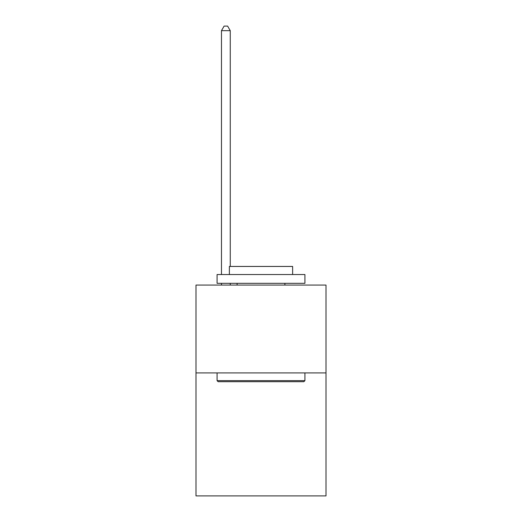 <?xml version="1.0" encoding="UTF-8"?>
<svg xmlns="http://www.w3.org/2000/svg" width="522" height="522" viewBox="0 0 522 522"><rect width="100%" height="100%" fill="white"/><g stroke="black" fill="none" stroke-linecap="round" stroke-linejoin="round"><path stroke-width="0.78" d="M326.009 372.917L326.009 495.9L195.991 495.9L195.991 285.071L326.009 285.071L326.009 372.917L195.991 372.917M218.131 381.699L217.08 380.649L304.92 380.649L303.869 381.699L218.131 381.699M304.92 274.526L304.92 283.315L217.08 283.315L217.08 274.526L304.92 274.526M229.373 274.526L229.373 266.448L292.627 266.448L292.627 274.526M304.92 372.917L304.92 380.649M217.08 372.917L217.08 380.649M284.895 283.315L284.895 285.071M237.105 283.315L237.105 285.071M230.254 285.071L230.254 283.315M230.254 266.448L230.254 30.667L221.472 30.667L221.472 274.526M221.472 285.071L221.472 283.315M221.472 30.667L224.108 26.1L227.618 26.1L230.254 30.667"/></g></svg>
